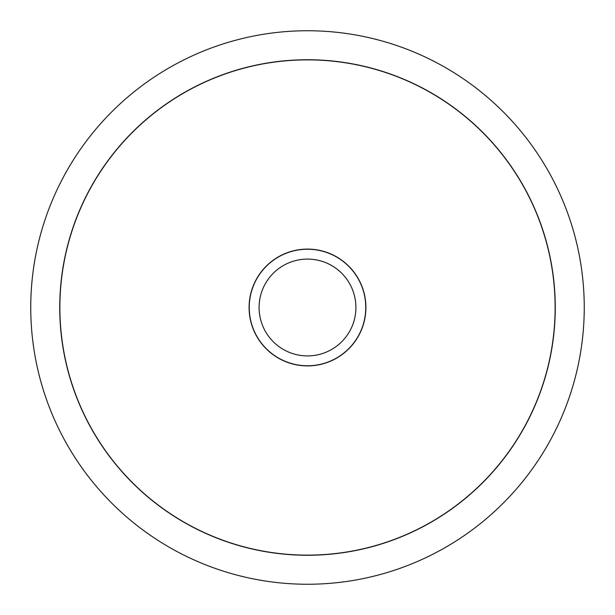 <?xml version="1.0" encoding="UTF-8"?>
<svg xmlns="http://www.w3.org/2000/svg" width="615" height="615" viewBox="0 0 615 615"><rect width="100%" height="100%" fill="white"/><g stroke="black" fill="none" stroke-linecap="round" stroke-linejoin="round"><path stroke-width="0.92" d="M30.75 307.5A276.75 276.75 0 0 0 307.5 584.25A276.75 276.75 0 0 0 584.25 307.5A276.75 276.75 0 0 0 307.5 30.75A276.75 276.75 0 0 0 30.75 307.5M555.26 307.5A247.76 247.76 0 0 1 307.5 555.26A247.76 247.76 0 0 1 59.74 307.5A247.76 247.76 0 0 1 307.5 59.74A247.76 247.76 0 0 1 555.26 307.5M59.878 307.5A247.622 247.622 0 0 0 307.5 555.122A247.622 247.622 0 0 0 555.122 307.5A247.622 247.622 0 0 0 307.5 59.878A247.622 247.622 0 0 0 59.878 307.5M365.91 307.5A58.41 58.41 0 0 1 307.5 365.91A58.41 58.41 0 0 1 249.09 307.5A58.41 58.41 0 0 1 307.5 249.09A58.41 58.41 0 0 1 365.91 307.5M249.236 307.5A58.264 58.264 0 0 0 307.5 365.764A58.264 58.264 0 0 0 365.764 307.5A58.264 58.264 0 0 0 307.5 249.236A58.264 58.264 0 0 0 249.236 307.5M259.092 307.5A48.408 48.408 0 0 0 307.5 355.908A48.408 48.408 0 0 0 355.908 307.5A48.408 48.408 0 0 0 307.5 259.092A48.408 48.408 0 0 0 259.092 307.5"/></g></svg>
